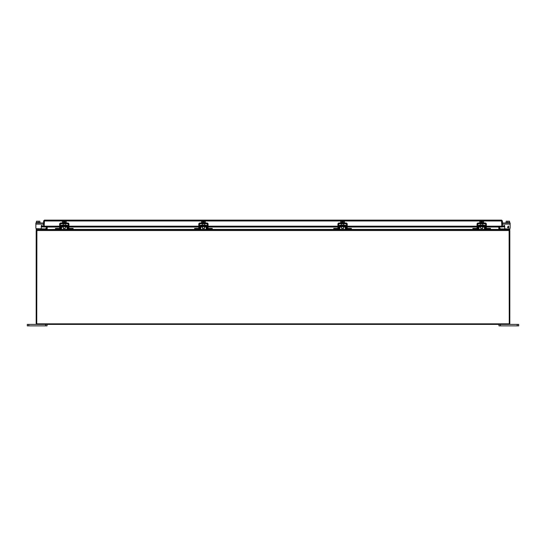 <?xml version="1.0" encoding="UTF-8"?>
<svg xmlns="http://www.w3.org/2000/svg" width="546" height="546" viewBox="0 0 546 546"><rect width="100%" height="100%" fill="white"/><g stroke="black" fill="none" stroke-linecap="round" stroke-linejoin="round"><path stroke-width="0.82" d="M509.821 230.528L509.821 323.546A0.853 0.853 0 0 1 508.968 324.399L37.032 324.399A0.853 0.853 0 0 1 36.179 323.546L36.179 230.528L509.821 230.528L508.968 229.675L509.821 229.675L509.821 228.924L500.757 228.924A0.382 0.382 0 0 1 500.484 228.815A0.382 0.382 0 0 0 500.757 228.924A0.382 0.382 0 0 1 500.484 228.815L500.088 228.412L499.556 228.945L499.959 229.34A1.126 1.126 0 0 0 500.757 229.675M62.77 225.907L62.77 226.658L65.848 226.658L65.848 225.907M73.109 229.675L73.109 228.924L68.195 228.924A0.382 0.382 0 0 1 67.82 228.549L67.779 226.269A1.126 1.126 0 0 0 66.653 225.157L61.964 225.157A1.126 1.126 0 0 0 60.831 226.269L60.797 228.549A0.382 0.382 0 0 1 60.415 228.924L55.501 228.924L55.501 228.412L58.954 228.412L58.954 228.924M55.501 228.924L55.501 229.675M60.927 229.552L60.415 229.675A1.126 1.126 0 0 0 61.541 228.562L61.582 226.283A0.382 0.382 0 0 1 61.964 225.907L66.653 225.907A0.382 0.382 0 0 1 67.028 226.283L67.069 228.562A1.126 1.126 0 0 0 68.195 229.675L67.69 229.552M60.797 228.549L60.415 228.924L60.408 224.126A0.382 0.382 0 0 1 60.79 223.751L67.827 223.751A0.382 0.382 0 0 1 68.202 224.126L68.202 228.924M60.927 225.839L60.831 226.269M67.779 226.269L67.69 225.839M67.82 228.549L68.195 228.924M69.663 228.924L69.663 228.412L73.109 228.412L73.109 228.924M480.159 225.907L480.159 226.658L483.237 226.658L483.237 225.907M490.499 229.675L490.499 228.924L485.592 228.924A0.382 0.382 0 0 1 485.21 228.549L485.169 226.269A1.126 1.126 0 0 0 484.043 225.157L479.354 225.157A1.126 1.126 0 0 0 478.221 226.269L478.187 228.549A0.382 0.382 0 0 1 477.805 228.924L472.891 228.924L472.891 228.412L476.344 228.412L476.344 228.924M472.891 228.924L472.891 229.675M478.316 229.552L477.805 229.675A1.126 1.126 0 0 0 478.931 228.562L478.972 226.283A0.382 0.382 0 0 1 479.354 225.907L484.043 225.907A0.382 0.382 0 0 1 484.418 226.283L484.459 228.562A1.126 1.126 0 0 0 485.592 229.675L485.08 229.552M478.187 228.549L477.805 228.924M478.316 225.839L478.221 226.269M485.169 226.269L485.08 225.839M485.21 228.549L485.592 228.924L485.592 227.935L486.343 227.935L486.343 224.126A1.126 1.126 0 0 0 485.217 223L478.18 223A1.126 1.126 0 0 0 477.047 224.126L477.047 228.924M487.052 228.924L487.052 228.412L490.499 228.412L490.499 228.924M44.431 220.12L44.151 226.18A0.853 0.853 0 0 1 43.817 226.849L43.584 220.973L44.431 220.12L501.569 220.12L502.416 220.973L502.416 226.18L504.095 226.221L504.197 226.781L502.183 226.849A0.853 0.853 0 0 1 501.849 226.18L501.569 220.12M43.584 220.973L44.151 220.953L44.151 226.18L59.657 226.18M501.849 226.399L501.849 220.959L502.416 220.973M44.151 226.399L44.431 220.693M43.468 226.406L43.148 227.02L43.817 226.849M501.849 226.849L501.494 227.02L501.849 226.849L501.569 220.693M502.532 226.406L502.183 226.849M454.074 226.46L355.398 226.46M44.431 227.027L59.657 227.027L44.506 227.02L44.151 226.406L59.657 226.221M44.151 226.849L44.506 227.02L44.151 226.18M501.849 226.406L501.494 226.46L501.849 226.406M43.148 227.02L41.803 226.781L41.905 226.221L43.25 226.46M502.75 226.46L502.852 227.02M486.343 226.781L501.494 227.02L501.494 226.46L500.129 226.221L486.343 226.221M477.047 226.221L454.074 226.221L454.074 227.02L477.047 227.027L347.215 227.02L355.398 227.027L355.398 226.221L347.215 226.221M477.798 226.221L478.228 226.221M478.978 226.221L480.159 226.221M483.237 226.221L484.411 226.221M485.169 226.221L485.592 226.221M60.408 226.221L60.838 226.221M61.589 226.221L62.77 226.221M65.848 226.221L67.022 226.221M67.779 226.221L68.202 226.221M68.953 226.221L198.792 226.221M199.543 226.221L199.966 226.221M200.723 226.221L201.897 226.221M204.975 226.221L206.156 226.221M206.907 226.221L207.337 226.221M208.087 226.221L337.919 226.221M338.67 226.221L339.1 226.221M339.851 226.221L341.032 226.221M344.11 226.221L345.284 226.221M346.041 226.221L346.464 226.221M500.129 226.781L500.129 226.221M454.074 226.781L477.047 226.781M477.798 226.781L478.214 226.781M478.965 226.781L480.733 226.781M482.657 226.781L484.432 226.781M485.176 226.781L485.592 226.781M44.506 227.02L59.657 226.781M60.408 226.781L60.824 226.781M61.575 226.781L63.343 226.781M65.267 226.781L67.042 226.781M67.786 226.781L68.202 226.781M68.953 226.781L198.792 226.781M199.543 226.781L199.959 226.781M200.71 226.781L202.477 226.781M204.402 226.781L206.17 226.781M206.92 226.781L207.337 226.781M208.087 226.781L337.919 226.781M338.67 226.781L339.086 226.781M339.837 226.781L341.605 226.781M343.53 226.781L345.304 226.781M346.055 226.781L346.464 226.781M347.215 226.781L355.398 226.781M45.871 226.221L45.871 226.781M36.179 230.528L37.032 229.675L36.179 229.675L36.179 228.924L36.179 229.675M47.038 227.027L47.038 229.388L46.185 229.675M498.996 229.62L498.962 227.027M499.815 229.675L498.962 229.388M46.465 227.027L46.465 229.388M499.535 229.388L499.535 227.027M45.516 228.815A0.382 0.382 0 0 1 45.243 228.924A0.382 0.382 0 0 0 45.516 228.815A0.382 0.382 0 0 1 45.243 228.924A0.382 0.382 0 0 0 45.516 228.815L45.912 228.412L46.444 228.945L46.041 229.34A1.126 1.126 0 0 1 45.243 229.675M517.219 325.88L518.7 325.88L518.7 324.399L517.219 324.399L517.219 325.88L500.443 325.88L500.443 324.399L517.219 324.399M498.962 324.399L498.962 325.88L500.443 325.88M28.781 325.88L28.781 324.399L27.3 324.399L27.3 325.88L47.038 325.88L47.038 324.399M28.781 324.399L45.557 324.399L45.557 325.88M36.746 323.833L36.889 229.675L509.111 229.675L509.254 323.833L36.746 323.833M46.751 229.675L47.174 229.388L47.174 227.027L47.168 229.436M498.983 229.552L498.826 227.027L498.832 229.436M63.343 226.658L63.343 228.426L65.267 228.426L65.267 226.658M63.445 222.645L63.445 221.219L62.408 221.219L62.408 222.645M66.209 222.645L66.209 221.219L65.165 221.219L65.165 222.645M63.445 221.219L64.039 221.219L64.039 221.963L65.165 221.219M66.278 223L66.278 222.645L62.333 222.645L62.333 223M59.657 228.924L59.657 224.126A1.126 1.126 0 0 1 60.79 223L67.827 223A1.126 1.126 0 0 1 68.953 224.126L68.953 228.924M480.733 226.658L480.733 228.426L482.657 228.426L482.657 226.658M480.835 222.645L480.835 221.219L479.798 221.219L479.798 222.645M483.599 222.645L483.599 221.219L482.555 221.219L482.555 222.645M480.835 221.219L481.429 221.219L481.429 221.963L482.555 221.219M483.667 223L483.667 222.645L479.722 222.645L479.722 223M477.798 228.924L477.798 224.126A0.382 0.382 0 0 1 478.18 223.751L485.217 223.751A0.382 0.382 0 0 1 485.592 224.126L485.592 227.935M486.343 228.924L486.343 227.935M503.378 226.344L503.842 225.635A0.471 0.471 0 0 1 504.709 225.887A0.471 0.471 0 0 0 504.238 225.416A0.471 0.471 0 0 1 504.709 225.887L504.709 227.935A0.99 0.99 0 0 0 505.698 228.924M502.559 226.426A0.471 0.471 0 0 1 502.47 226.146L502.47 223L510.128 223L510.128 227.935A0.99 0.99 0 0 1 509.138 228.924M502.47 224.126L510.128 224.126L510.128 227.935M503.842 225.635A0.471 0.471 0 0 1 504.709 225.887L504.709 227.935M45.243 228.924L36.179 228.651M506.149 222.645L506.149 221.219L507.848 221.219L507.848 222.645M509.541 222.645L509.541 221.219L507.848 221.219M509.821 223L509.821 222.645L505.869 222.645L505.869 223M508.838 227.238L508.572 227.935L507.466 227.464L508.381 225.962L508.838 227.238M508.333 227.238L507.705 227.238L508.333 226.351L508.333 227.238M39.851 222.645L39.851 221.219L38.152 221.219L38.152 222.645M36.459 222.645L36.459 221.219L38.152 221.219M36.179 223L36.179 222.645L40.131 222.645L40.131 223M42.622 226.344L42.158 225.635A0.471 0.471 0 0 0 41.291 225.887L41.291 227.935A0.99 0.99 0 0 1 40.302 228.924M36.862 228.924A0.99 0.99 0 0 1 35.872 227.935L35.872 223L43.53 223L43.53 226.146A0.471 0.471 0 0 1 43.441 226.426M35.872 224.126L43.53 224.126L43.53 226.146M41.762 225.416A0.471 0.471 0 0 0 41.291 225.887A0.471 0.471 0 0 1 42.158 225.635A0.471 0.471 0 0 0 41.291 225.887L41.291 227.935M341.605 226.658L341.605 228.426L343.53 228.426L343.53 226.658M341.707 222.645L341.707 221.219L340.67 221.219L340.67 222.645M344.471 222.645L344.471 221.219L343.427 221.219L343.427 222.645M341.707 221.219L342.301 221.219L342.301 221.963L343.427 221.219M344.546 223L344.546 222.645L340.595 222.645L340.595 223M337.919 228.924L337.919 224.126A1.126 1.126 0 0 1 339.052 223L346.089 223A1.126 1.126 0 0 1 347.215 224.126L347.215 228.924M338.67 228.924L338.67 224.126A0.382 0.382 0 0 1 339.052 223.751L346.089 223.751A0.382 0.382 0 0 1 346.464 224.126L346.464 228.924A0.382 0.382 0 0 1 346.082 228.549L346.041 226.269A1.126 1.126 0 0 0 344.915 225.157L340.226 225.157A1.126 1.126 0 0 0 339.093 226.269L339.059 228.549A0.382 0.382 0 0 1 338.677 228.924L333.763 228.924L333.763 228.412L337.216 228.412L337.216 228.924M201.897 225.907L201.897 226.658L204.975 226.658L204.975 225.907M212.244 229.675L212.244 228.924L207.33 228.924A0.382 0.382 0 0 1 206.954 228.549L206.914 226.269A1.126 1.126 0 0 0 205.781 225.157L201.092 225.157A1.126 1.126 0 0 0 199.966 226.269L199.925 228.549A0.382 0.382 0 0 1 199.549 228.924L194.635 228.924L194.635 228.412L198.082 228.412L198.082 228.924M194.635 228.924L194.635 229.675M200.054 229.552L199.549 229.675A1.126 1.126 0 0 0 200.675 228.562L200.716 226.283A0.382 0.382 0 0 1 201.092 225.907L205.781 225.907A0.382 0.382 0 0 1 206.163 226.283L206.204 228.562A1.126 1.126 0 0 0 207.33 229.675L206.818 229.552M199.925 228.549L199.549 228.924M200.054 225.839L199.966 226.269M206.914 226.269L206.818 225.839M206.954 228.549L207.33 228.924L207.337 227.935L208.087 227.935L208.087 224.126A1.126 1.126 0 0 0 206.954 223L199.918 223A1.126 1.126 0 0 0 198.792 224.126L198.792 228.924M208.79 228.924L208.79 228.412L212.244 228.412L212.244 228.924M202.477 226.658L202.477 228.426L204.402 228.426L204.402 226.658M202.58 222.645L202.58 221.219L201.535 221.219L201.535 222.645M205.344 222.645L205.344 221.219L204.3 221.219L204.3 222.645M202.58 221.219L203.167 221.219L203.167 221.963L204.3 221.219M205.412 223L205.412 222.645L201.467 222.645L201.467 223M199.543 228.924L199.543 224.126A0.382 0.382 0 0 1 199.918 223.751L206.954 223.751A0.382 0.382 0 0 1 207.337 224.126L207.337 227.935M208.087 228.924L208.087 227.935M341.032 225.907L341.032 226.658L344.11 226.658L344.11 225.907M333.763 228.924L333.763 229.675M339.189 229.552L338.677 229.675A1.126 1.126 0 0 0 339.81 228.562L339.844 226.283A0.382 0.382 0 0 1 340.226 225.907L344.915 225.907A0.382 0.382 0 0 1 345.29 226.283L345.331 228.562A1.126 1.126 0 0 0 346.464 229.675L345.952 229.552M351.371 229.675L351.371 228.924L346.464 228.924L346.082 228.549M339.059 228.549L338.677 228.924M339.189 225.839L339.093 226.269M346.041 226.269L345.952 225.839M347.925 228.924L347.925 228.412L351.371 228.412L351.371 228.924M55.501 229.388L47.017 229.552M57.473 229.675L57.473 228.924M71.137 229.675L71.137 228.924M58.954 228.815L55.501 228.815M69.663 228.815L73.109 228.815M474.87 229.675L474.87 228.924M488.527 229.675L488.527 228.924M476.344 228.815L472.891 228.815M487.052 228.815L490.499 228.815M44.151 220.973L501.849 220.973M60.408 226.18L60.838 226.18M61.602 226.18L62.77 226.18M65.848 226.18L67.015 226.18M67.772 226.18L68.202 226.18M68.953 226.18L198.792 226.18M199.543 226.18L199.972 226.18M200.73 226.18L201.897 226.18M204.975 226.18L206.142 226.18M206.907 226.18L207.337 226.18M208.087 226.18L337.919 226.18M338.67 226.18L339.1 226.18M339.865 226.18L341.032 226.18M344.11 226.18L345.277 226.18M346.034 226.18L346.464 226.18M347.215 226.18L477.047 226.18M477.798 226.18L478.228 226.18M478.992 226.18L480.159 226.18M483.237 226.18L484.404 226.18M485.162 226.18L485.592 226.18M486.343 226.18L501.849 226.18M501.494 227.02L486.343 227.02L501.569 227.027M485.592 227.02L485.182 227.02L485.592 227.027M484.432 227.02L482.657 227.02L484.432 227.027M480.733 227.02L478.958 227.02L480.733 227.027M478.214 227.02L477.798 227.02L478.214 227.027M346.464 227.02L346.055 227.02L346.464 227.027M345.304 227.02L343.53 227.02L345.304 227.027M341.605 227.02L339.83 227.02L341.605 227.027M339.086 227.02L338.67 227.02L339.086 227.027M337.919 227.02L208.087 227.02L337.919 227.027M207.337 227.02L206.927 227.02L207.337 227.027M206.176 227.02L204.402 227.02L206.176 227.027M202.477 227.02L200.703 227.02L202.477 227.027M199.952 227.02L199.543 227.02L199.952 227.027M198.792 227.02L68.953 227.02L198.792 227.027M68.202 227.02L67.793 227.02L68.202 227.027M67.042 227.02L65.267 227.02L67.042 227.027M63.343 227.02L61.568 227.02L63.343 227.027M60.818 227.02L60.408 227.02L60.818 227.027M61.166 229.388L67.451 229.388M73.109 229.388L194.635 229.388M200.293 229.388L206.579 229.388M212.244 229.388L333.763 229.388M339.428 229.388L345.714 229.388M351.371 229.388L472.891 229.388M478.555 229.388L484.841 229.388M490.499 229.388L498.826 229.388M68.202 227.935L68.953 227.935M59.657 227.935L60.408 227.935M477.047 227.935L477.798 227.935M507.848 228.924L507.848 229.675M38.152 229.675L38.152 228.924M346.464 227.935L347.215 227.935M337.919 227.935L338.67 227.935M196.608 229.675L196.608 228.924M210.271 229.675L210.271 228.924M198.082 228.815L194.635 228.815M208.79 228.815L212.244 228.815M198.792 227.935L199.543 227.935M335.742 229.675L335.742 228.924M349.399 229.675L349.399 228.924M337.216 228.815L333.763 228.815M347.925 228.815L351.371 228.815M65.267 223.751L65.267 225.157M63.343 223.751L63.343 225.157M482.657 223.751L482.657 225.157M480.733 223.751L480.733 225.157M343.53 223.751L343.53 225.157M341.605 223.751L341.605 225.157M204.402 223.751L204.402 225.157M202.477 223.751L202.477 225.157"/></g></svg>
